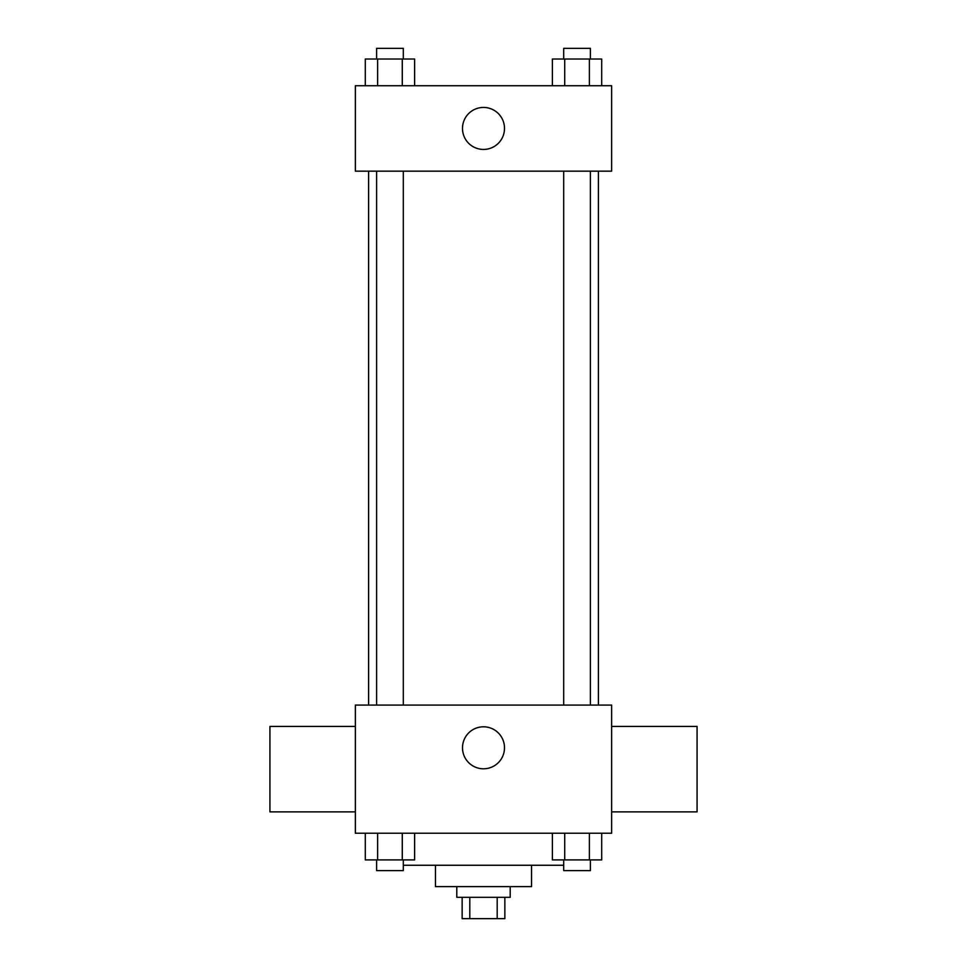 <?xml version="1.0" encoding="UTF-8"?>
<svg xmlns="http://www.w3.org/2000/svg" width="967" height="967" viewBox="0 0 967 967"><rect width="100%" height="100%" fill="white"/><g stroke="black" fill="none" stroke-linecap="round" stroke-linejoin="round"><path stroke-width="1.45" d="M497.195 897.291L497.195 918.65L462.141 918.65L462.141 897.291M497.195 918.65L504.859 918.65L504.859 897.291M510.201 886.618L510.201 897.291L456.799 897.291L456.799 886.618M469.805 897.291L469.805 918.65M531.548 865.26L531.548 886.618L435.452 886.618L435.452 865.26M563.701 865.26L403.299 865.26M611.64 833.228L355.36 833.228L355.36 705.076L611.64 705.076L611.64 833.228M504.496 747.793A20.996 20.996 0 0 1 472.996 765.973A20.996 20.996 0 0 1 472.996 729.614A20.996 20.996 0 0 1 504.496 747.793M611.64 811.869L697.074 811.869L697.074 726.435L611.64 726.435M355.36 726.435L269.926 726.435L269.926 811.869L355.36 811.869M598.404 171.159L598.404 705.076M563.701 705.076L563.701 171.159M403.299 171.159L403.299 705.076M611.64 171.159L355.36 171.159L355.36 85.725L611.64 85.725L611.64 171.159M504.496 128.442A20.996 20.996 0 0 1 472.996 146.621A20.996 20.996 0 0 1 472.996 110.25A20.996 20.996 0 0 1 504.496 128.442M601.704 85.725L601.704 59.023L552.387 59.023L552.387 85.725M589.374 59.023L589.374 85.725M564.716 59.023L564.716 85.725M563.701 59.023L563.701 48.35L590.39 48.35L590.39 59.023M414.613 85.725L414.613 59.023L365.296 59.023L365.296 85.725M402.284 59.023L402.284 85.725M377.626 59.023L377.626 85.725M376.61 59.023L376.61 48.35L403.299 48.35L403.299 59.023M601.704 833.228L601.704 859.917L552.387 859.917L552.387 833.228M589.374 833.228L589.374 859.917M564.716 833.228L564.716 859.917M590.39 859.917L590.39 870.602L563.701 870.602L563.701 859.917M414.613 833.228L414.613 859.917L365.296 859.917L365.296 833.228M402.284 833.228L402.284 859.917M377.626 833.228L377.626 859.917M403.299 859.917L403.299 870.602L376.61 870.602L376.61 859.917M368.596 171.159L368.596 705.076M590.39 705.076L590.39 171.159M376.61 171.159L376.61 705.076"/></g></svg>
